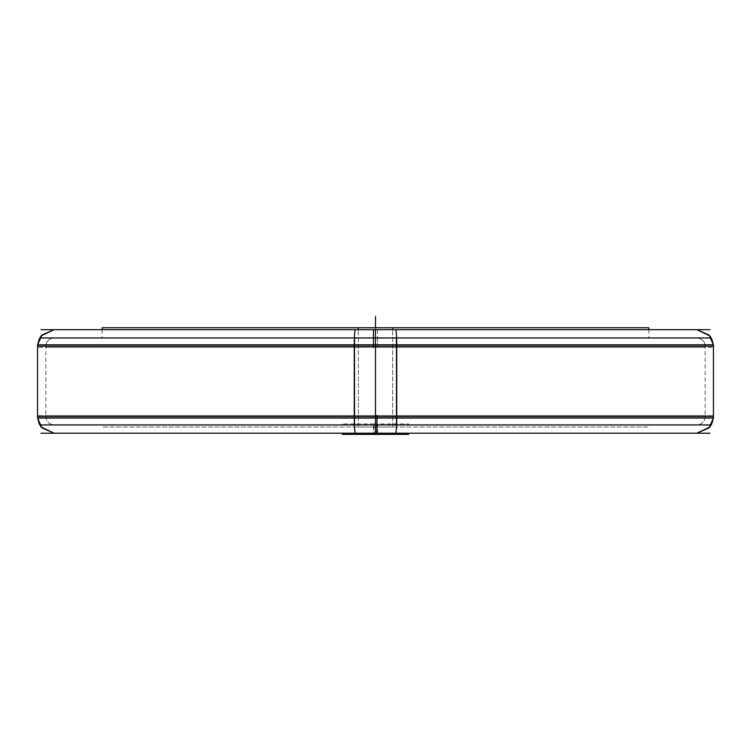 <?xml version="1.0" encoding="UTF-8"?>
<svg xmlns="http://www.w3.org/2000/svg" width="751" height="751" viewBox="0 0 751 751"><rect width="100%" height="100%" fill="white"/><g stroke="black" fill="none" stroke-linecap="round" stroke-linejoin="round"><path stroke-width="0.56" stroke-dasharray="3.75 2.82" d="M375.5 329.68L375.5 342.719L375.5 327.765L375.5 342.719L375.5 329.68L375.5 337.959L102.155 337.959L696.881 337.959L54.119 337.959L696.881 337.959L375.5 337.959L648.845 337.959L375.5 337.959L375.5 329.68L375.5 427.009L375.5 329.68L375.5 427.009L375.5 329.68L54.119 329.68L696.881 329.68L54.119 329.68L696.881 329.68L102.155 329.68L375.5 329.68L375.5 346.239L713.45 346.239L375.5 346.239L375.5 416.645L713.45 416.645L37.55 416.645L705.17 416.645L45.83 416.645L375.5 416.645L375.5 429.694L375.5 416.645L375.5 429.694L375.5 416.645L713.45 416.645L713.394 418.054L713.45 416.683M375.5 433.214L375.5 420.166L375.5 433.214L696.881 433.214L54.119 433.214L408.628 433.214L375.5 433.214L375.5 416.645L705.17 416.645L45.83 416.645L375.5 416.645L375.5 418.054L375.5 344.831L375.5 346.239L37.55 346.239L375.5 346.239L375.5 424.935L696.881 424.935L54.119 424.935L648.845 424.935L102.155 425.094L648.845 425.094L102.155 425.094L375.5 425.094L375.5 433.214L696.881 433.214L54.119 433.214L408.628 433.214L342.372 433.214L375.5 433.214L375.5 424.935L696.881 424.935L54.119 424.935L375.5 424.935L375.5 346.239L705.17 346.239L45.83 346.239L375.5 346.239L375.5 359.288L375.5 346.239L375.5 359.288L375.5 346.239L37.55 346.239L37.606 344.831L37.55 346.211M709.967 329.68L41.033 329.68M55.274 329.717L395.683 329.68A16.569 1.042 90 0 0 395.608 329.717L55.274 329.717L395.608 329.717A16.569 1.042 -90 0 1 395.683 329.68A16.569 1.042 -90 0 1 396.716 347.394L37.588 347.394L396.716 347.394M695.726 329.717L355.317 329.68A16.569 1.042 -90 0 1 355.392 329.717L695.726 329.717L355.392 329.717A16.569 1.042 90 0 0 355.317 329.68A16.569 1.042 -90 0 0 354.284 347.394L713.412 347.394L354.284 347.394M713.45 344.831L354.284 344.831L354.284 418.054L713.45 418.054M355.317 433.214A16.569 1.042 90 0 0 355.392 433.177L695.726 433.177L355.392 433.177A16.569 1.042 -90 0 1 355.317 433.214L696.881 433.214L355.317 433.214A16.569 1.042 -90 0 1 354.284 415.5L713.412 415.5L354.284 415.5M709.967 433.214L41.033 433.214M396.716 415.5L37.588 415.5L396.716 415.5A16.569 1.042 -90 0 1 395.683 433.214A16.569 1.042 -90 0 1 395.608 433.177L55.274 433.177L395.608 433.177A16.569 1.042 90 0 0 395.683 433.214L54.119 433.214L395.683 433.214M37.55 344.831L396.716 344.831L396.716 418.054L37.55 418.054M408.628 434.369L373.416 434.369L373.416 423.94L408.628 423.94L373.416 423.94L373.416 433.214M91.228 425.094L659.772 425.094L91.228 425.094M358.34 427.009L358.34 327.765L648.845 327.765L358.34 327.765L358.34 427.009L648.845 427.009L358.34 427.009L358.34 329.68L358.34 427.009L648.845 427.009L358.34 427.009M709.911 337.959L41.089 337.959M55.264 338.044L395.683 337.959A8.28 0.516 90 0 0 395.608 338.044L55.264 338.044L395.608 338.044A8.28 0.516 -90 0 1 395.683 337.959A8.28 0.516 -90 0 1 396.199 347.394L45.914 347.394L396.199 347.394A8.28 0.516 90 0 0 395.683 337.959L54.119 337.959C47.585 338.645 46.093 343.648 46.365 343.31L45.83 346.239L375.5 346.239L45.83 346.239L45.83 416.645L46.365 419.574C46.158 419.302 47.482 424.165 54.119 424.935L395.683 424.935A8.28 0.516 -90 0 1 395.608 424.85L55.264 424.85L395.608 424.85A8.28 0.516 90 0 0 395.683 424.935L54.119 424.935C48.468 424.174 45.736 421.029 45.914 415.5L396.199 415.5A8.28 0.516 -90 0 1 395.683 424.935A8.28 0.516 90 0 0 396.199 415.5L45.914 415.5M695.736 338.044L355.317 337.959A8.28 0.516 -90 0 1 355.392 338.044L695.736 338.044L355.392 338.044A8.28 0.516 90 0 0 355.317 337.959A8.28 0.516 90 0 0 354.801 347.394L705.086 347.394L354.801 347.394A8.28 0.516 -90 0 1 355.317 337.959L696.881 337.959C703.518 338.729 704.842 343.592 704.635 343.31L705.17 346.239L375.5 346.239L705.17 346.239L705.17 416.645L704.635 419.574C704.842 419.302 703.518 424.165 696.881 424.935L355.317 424.935A8.28 0.516 90 0 0 355.392 424.85L695.736 424.85L355.392 424.85A8.28 0.516 -90 0 1 355.317 424.935L696.881 424.935C702.532 424.174 705.264 421.029 705.086 415.5L354.801 415.5A8.28 0.516 90 0 0 355.317 424.935A8.28 0.516 -90 0 1 354.801 415.5L705.086 415.5M354.801 344.831L354.801 418.054L705.17 418.054L354.801 418.054L354.801 344.831L705.17 344.831L354.801 344.831M709.911 424.935L41.089 424.935M396.199 344.831L396.199 418.054L45.83 418.054L396.199 418.054L396.199 344.831L45.83 344.831L396.199 344.831M392.66 427.009L392.66 329.68L392.66 427.009L102.155 427.009L392.66 427.009L392.66 327.765L102.155 327.765L392.66 327.765L392.66 427.009L102.155 427.009L392.66 427.009M377.584 433.214L377.584 423.94L342.372 423.94L377.584 423.94L377.584 434.369L342.372 434.369M375.5 337.959L375.5 346.239L375.5 337.959M375.5 424.935L102.155 424.935L375.5 424.935M377.49 329.717L377.603 347.394M374.101 424.85L374.101 433.177M377.49 338.044L377.546 347.394M373.51 338.044L373.454 347.394M376.946 415.5L376.899 424.85M375.5 344.831L375.5 418.054M713.45 346.211L713.394 344.831L713.45 346.239L375.5 346.239M37.55 416.683L37.606 418.054L37.55 416.645L375.5 416.645M408.628 423.94L408.628 425.094M648.845 329.68L648.845 337.959M102.155 329.68L102.155 337.959M342.372 423.94L342.372 425.094M395.683 329.68L54.119 329.68M355.317 329.68L696.881 329.68M695.726 433.177L696.881 433.214M55.274 433.177L54.119 433.214M45.914 347.394C45.736 341.865 48.468 338.72 54.119 337.959M705.086 347.394C705.264 341.865 702.532 338.72 696.881 337.959M705.17 344.831L705.17 418.054M695.736 424.85L696.881 424.935M55.264 424.85L54.119 424.935M45.83 344.831L45.83 418.054"/><path stroke-width="1.13" d="M709.967 329.68L41.033 329.68M395.683 329.68A16.569 1.042 90 0 1 396.716 347.394M355.317 329.68A16.569 1.042 90 0 0 354.284 347.394M354.284 344.831L354.284 418.054L713.45 418.054L713.45 344.831L354.284 344.831M354.284 415.5A16.569 1.042 90 0 0 355.317 433.214M709.967 433.214L41.033 433.214M396.716 415.5A16.569 1.042 90 0 1 395.683 433.214M37.55 344.831L396.716 344.831L396.716 418.054L37.55 418.054L37.55 344.831M408.628 433.214L408.628 434.369L373.416 434.369L373.416 433.214M358.34 329.68L358.34 327.765L648.845 327.765L358.34 327.765L358.34 329.68M709.911 337.959L41.089 337.959M709.911 424.935L41.089 424.935M392.66 329.68L392.66 327.765L102.155 327.765L392.66 327.765L392.66 329.68M342.372 433.214L342.372 434.369L377.584 434.369L377.584 433.214M375.5 329.68L375.5 433.214M375.5 346.239L375.5 416.645L37.55 416.645L37.55 346.239L713.45 346.239L713.45 416.645L375.5 416.645M373.51 329.717L373.397 347.394M376.974 415.5L376.899 433.177M375.5 344.831L375.5 418.054M375.5 327.765L375.5 316.631L375.5 327.765M37.606 344.831L39.24 338.954L41.267 335.781L54.119 329.68L41.915 335.04L37.606 344.831M713.394 344.831L711.817 339.067L709.817 335.885L696.881 329.68L709.085 335.04L713.394 344.831M713.394 418.054L711.817 423.817L709.817 427.009L696.881 433.214L709.085 427.854L713.394 418.054M37.606 418.054L39.183 423.817L41.183 427.009L54.119 433.214L41.915 427.854L37.606 418.054M37.588 347.394L37.55 346.211M713.412 347.394L713.45 346.211M713.412 415.5L713.45 416.683M37.588 415.5L37.55 416.683M648.845 329.68L648.845 327.765L648.845 329.68M102.155 329.68L102.155 327.765L102.155 329.68"/></g></svg>
